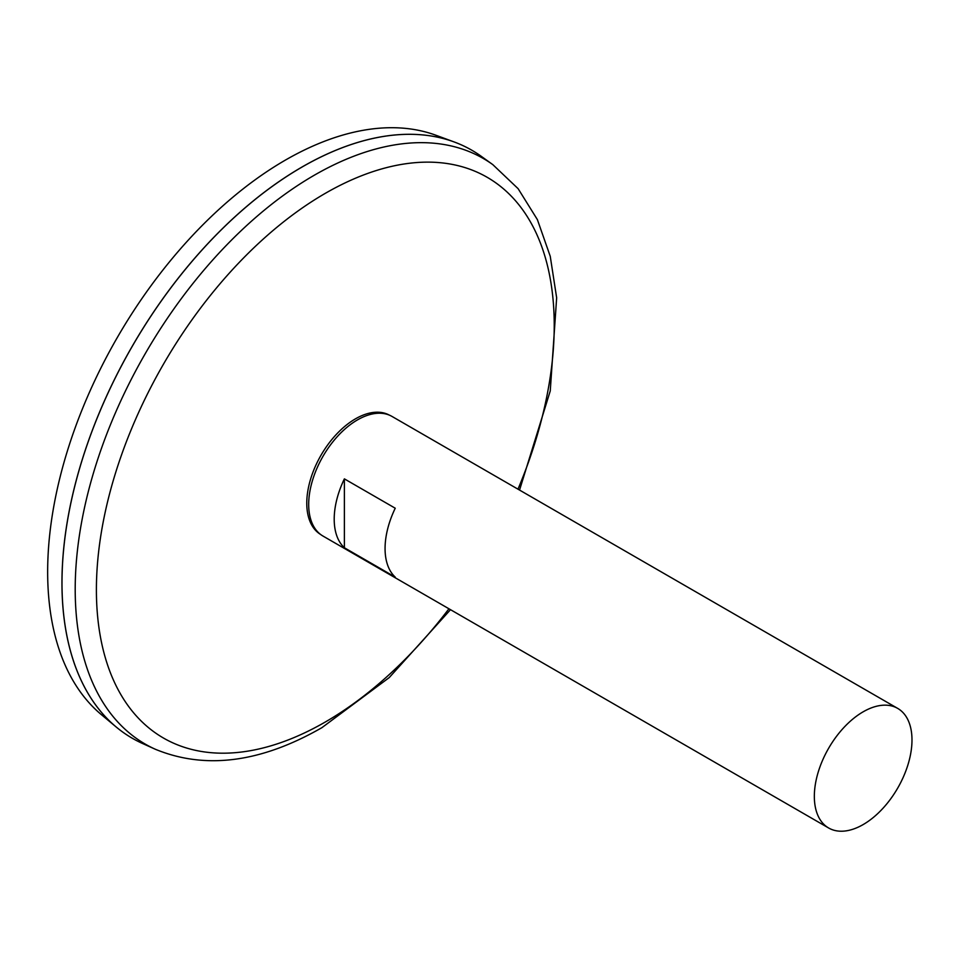 <?xml version="1.0" encoding="UTF-8"?>
<svg xmlns="http://www.w3.org/2000/svg" width="959" height="959" viewBox="0 0 959 959"><rect width="100%" height="100%" fill="white"/><g stroke="black" fill="none" stroke-linecap="round" stroke-linejoin="round"><path stroke-width="1.44" d="M828.636 827.989L322.991 536.057A69.048 39.87 -60 0 1 312.406 480.723A69.048 39.87 -60 0 1 357.515 419.874A69.048 39.87 -60 0 1 392.039 416.458L897.684 708.389A69.048 39.87 -60 0 1 908.269 763.724A69.048 39.87 -60 0 1 863.16 824.572A69.048 39.87 -60 0 1 828.636 827.989A69.048 39.87 -60 0 1 828.636 748.26A69.048 39.87 -60 0 1 897.684 708.389M344.377 478.865L395.24 508.222A69.048 39.87 120 0 0 395.24 577.114L344.377 547.757A69.048 39.87 -60 0 1 344.377 478.865L344.377 547.757M492.818 164.636A338.083 195.192 -60 0 0 145.229 353.691A338.083 195.192 -60 0 0 155.298 749.243L142.423 743.441A339.498 196.008 -60 0 1 132.306 346.235A339.498 196.008 -60 0 1 481.358 156.389L492.818 164.636L518.124 188.683L537.388 219.623L550.25 256.329L556.652 297.793L550.25 390.936L519.55 490.073M61.999 582.82A339.45 195.984 -60 0 1 302.037 167.058M132.294 738.25A339.498 196.008 -60 0 1 116.243 727.042A339.498 196.008 -60 0 1 132.27 346.211A339.498 196.008 -60 0 1 454.063 141.92A339.498 196.008 -60 0 1 471.792 150.215M116.243 727.042L101.414 714.683A336.189 194.102 -60 0 1 117.286 337.556A336.189 194.102 -60 0 1 435.937 135.255L454.063 141.92M320.546 534.427A68.868 39.763 -60 0 1 321.037 455.189A68.868 39.763 -60 0 1 389.414 415.151M448.932 608.773A323.734 186.909 -60 0 1 325.317 721.995A323.734 186.909 -60 0 1 100.527 537.484A323.734 186.909 -60 0 1 410.284 163.162A323.734 186.909 -60 0 1 517.98 489.174M155.298 749.243C205.322 769.861 260.86 762.669 321.9 727.665L389.21 677.605L450.502 609.672"/></g></svg>
